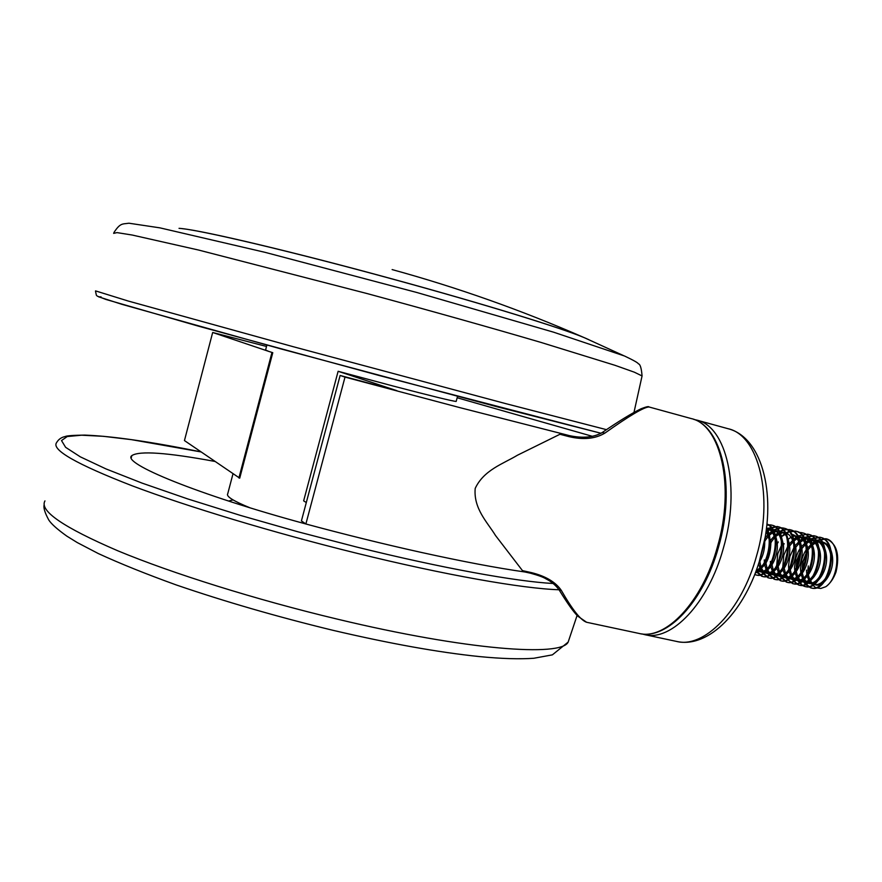 <?xml version="1.0" encoding="UTF-8"?>
<svg xmlns="http://www.w3.org/2000/svg" width="882" height="882" viewBox="0 0 882 882"><rect width="100%" height="100%" fill="white"/><g stroke="black" fill="none" stroke-linecap="round" stroke-linejoin="round"><path stroke-width="1.32" d="M306.297 502.553L303.651 500.855L338.126 371.289L392.964 385.985C431.684 396.095 452.753 401.244 456.17 401.431L456.215 401.277M693.902 419.457L696.692 420.086C726.404 426.138 741.156 487.779 723.328 548.317C708.268 603.564 671.257 641.765 644.665 634.632L641.898 633.904M525.132 572.021C496.919 568.008 462.036 561.415 420.493 552.242C383.791 544.095 345.59 534.679 305.878 523.985L345.005 377.11L340.132 375.467L396.988 390.715L338.126 371.289M691.102 418.542C722.005 425.278 736.139 486.886 718.521 547.083C703.483 601.987 666.847 640.553 638.987 633.43C665.447 640.53 702.348 602.23 717.419 546.895C735.257 486.247 720.671 424.562 691.102 418.542L649.02 406.977C644.202 406.955 629.483 415.665 604.865 433.117C595.306 438.839 583.344 440.008 568.978 436.634L559.949 434.275L563.322 434.054L459.687 407.594L345.005 377.11M559.949 434.275L517.425 455.233C503.313 463.767 483.876 469.852 475.2 488.408C473.38 508.682 487.426 522.276 495.519 535.517L522.464 570.621L531.526 572.639C545.738 576.178 555.671 582.109 561.349 590.444C572.44 609.782 580.863 620.388 586.618 622.273L638.987 633.43M272.781 352.701L268.668 351.367L272.781 352.701L239.717 478.165L184.448 440.57L212.672 332.481L266.507 346.461M238.901 477.978L271.965 352.48M266.882 345.06L265.581 350L268.668 351.367L212.672 332.481M457.163 397.76L592.373 436.314M531.526 572.639L530.589 573.234L524.9 571.977L522.464 570.621M305.878 523.985L301.412 520.92L340.132 375.467M568.978 436.634L568.394 435.377L569.265 435.598M604.865 433.117L602.186 432.555C593.663 437.483 582.649 438.486 569.144 435.576M561.349 590.444L558.934 589.584C555.417 584.987 551.14 581.436 546.101 578.934C543.643 577.302 538.483 575.395 530.589 573.234L524.9 571.977M250.047 507.823C233.41 501.042 225.968 496.379 227.721 493.821L232.969 473.899M808.055 572.727L808.276 565.924L807.89 570.433M802.069 571.018L802.863 561.591L806.6 552.044M808 549.85L811.418 545.914M812.443 545.021L815.343 543.136M816.258 542.717L818.86 541.956M819.687 541.857L822.068 541.945M818.992 541.449L822.818 542.099C828.187 543.764 831.406 548.67 832.476 556.807C834.306 571.271 823.92 587.5 815.618 584.898L811.947 583.619M800.834 572.892L800.503 568.658L801.892 559.232C803.237 555.021 804.759 551.79 806.479 549.53M807.68 547.931L810.933 544.668M811.925 543.918L814.748 542.353M815.63 542.011L818.176 541.482M821.318 541.724C826.61 543.246 829.83 548.152 830.965 556.432C831.439 564.006 829.995 570.742 826.621 576.63C822.862 582.682 818.694 585.317 814.119 584.546M796.06 569.077L796.876 560.213L800.547 550.732M801.892 548.582L805.343 544.525M806.38 543.61L809.301 541.68M810.216 541.25L812.829 540.468M813.667 540.357L816.048 540.434L814.814 541.228M812.972 539.938L816.809 540.6C822.156 542.265 825.365 547.171 826.412 555.318C828.22 569.794 817.857 586.067 809.599 583.476L807.758 583.024M794.814 571.249L794.528 567.214L795.895 557.865C797.24 553.631 798.728 550.434 800.36 548.262M801.584 546.608L804.858 543.257M805.872 542.485L808.695 540.875M809.588 540.534L812.157 539.982M815.31 540.214C820.58 541.735 823.777 546.653 824.902 554.943C825.442 562.418 823.942 569.243 820.392 575.439C816.523 581.525 812.421 584.082 808.088 583.112M790.052 567.512L794.384 549.574M795.884 547.138L799.246 543.125M800.294 542.198L803.226 540.214M804.152 539.773L806.787 538.968M807.614 538.858L810.018 538.935M806.92 538.439L810.779 539.089C816.115 540.743 819.29 545.66 820.337 553.819C822.123 568.317 811.782 584.623 803.557 582.043L799.864 580.742M788.762 569.585L788.519 565.77L789.875 556.498L794.219 547.005M795.454 545.285L798.772 541.835M799.787 541.052L802.631 539.398M803.535 539.045L806.104 538.483M809.268 538.704C814.527 540.225 817.702 545.131 818.816 553.444C819.345 560.93 817.846 567.765 814.307 573.973C810.448 580.08 806.357 582.649 802.047 581.679M784.01 565.726L788.188 548.428M789.588 546.068L793.127 541.735M794.186 540.776L797.141 538.748M798.232 538.229L800.713 537.469M801.551 537.347L803.965 537.414M800.856 536.929L804.737 537.579C810.04 539.233 813.204 544.139 814.229 552.308C815.993 566.828 805.674 583.178 797.504 580.599L793.789 579.287M782.698 567.898L783.833 555.131L788.045 545.76M789.313 543.973L792.653 540.412M793.756 539.552L796.545 537.921M797.868 537.425L800.04 536.973M803.215 537.193C808.452 538.704 811.605 543.621 812.708 551.934C813.226 559.431 811.727 566.288 808.199 572.506C804.34 578.625 800.272 581.205 795.983 580.235M777.968 563.918L781.97 547.303M788.056 539.354L791.033 537.27M792.08 536.752L794.627 535.958M797.019 535.804L797.89 535.903M789.897 578.79C794.164 579.75 798.221 577.159 802.058 571.029C805.586 564.8 807.085 557.931 806.578 550.423C805.498 542.099 802.344 537.182 797.141 535.672L798.662 536.058C803.943 537.711 807.096 542.617 808.11 550.798C809.852 565.34 799.555 581.723 791.419 579.154L787.703 577.831M776.623 566.211L777.77 553.753L781.86 544.503M771.904 562.066L771.904 561.415M775.421 546.84L775.73 546.201M792.565 534.536C797.835 536.179 800.966 541.096 801.958 549.288C803.678 563.841 793.414 580.268 785.322 577.71L781.595 576.376M783.878 534.404L781.408 536.686L784.307 534.944M785.564 534.448L787.835 533.941M790.746 534.084L791.044 534.15C796.226 535.65 799.357 540.567 800.426 548.913C800.933 556.421 799.423 563.3 795.906 569.552C792.08 575.692 788.034 578.294 783.789 577.346M765.819 560.191L765.841 559.364M770.967 542.342L774.65 537.546M775.73 536.499L778.751 534.316M780.327 533.555L782.389 532.926M783.238 532.794L784.693 532.75M792.268 537.204L795.796 547.766C797.493 562.341 787.251 578.801 779.203 576.255L775.454 574.91M770.736 540.027L774.187 536.146M775.234 535.275L778.067 533.5M779.975 532.761L781.706 532.419M782.543 532.364L784.572 532.541M785.344 532.739C790.261 534.404 793.238 539.277 794.252 547.391C794.748 554.91 793.238 561.801 789.732 568.063C785.917 574.226 781.893 576.839 777.67 575.891M764.716 541.129L768.442 536.146M769.534 535.076L772.588 532.827M773.536 532.331L776.237 531.405M777.097 531.273L778.497 531.218M779.137 531.173L780.316 531.471C785.542 533.103 788.64 538.031 789.611 546.245C791.275 560.842 781.066 577.335 773.062 574.799L769.302 573.443M764.992 538.042L767.99 534.712M769.038 533.819L771.993 531.956M772.908 531.548L775.554 530.887M776.392 530.832L778.365 530.986M787.946 544.822L788.056 545.859C788.541 553.4 787.031 560.302 783.536 566.575C779.721 572.749 775.719 575.373 771.518 574.436M767.351 530.832L770.063 529.884M770.923 529.74L773.382 529.773M770.218 529.288L774.164 529.928L779.787 533.952M781.441 536.796L783.403 544.712C785.046 559.32 774.848 575.858 766.888 573.333L763.128 571.966M766.723 530.038L769.38 529.354M772.621 529.542C777.748 531.03 780.824 535.958 781.849 544.326C782.323 551.878 780.813 558.791 777.318 565.086C773.514 571.271 769.523 573.895 765.344 572.969M766.48 528.153L767.208 528.23M775.41 541.118C774.308 534.084 771.342 529.707 766.491 528.009L767.99 528.384C773.161 530.016 776.226 534.944 777.163 543.169C778.795 557.81 768.619 574.38 760.703 571.867L757.792 570.301M766.293 529.564L770.912 541.636C770.559 558.074 765.664 567.71 756.227 570.555M766.116 530.909L769.115 539.277M814.88 584.678L812.763 583.498M812.102 582.914L810.404 580.731M809.709 579.419L808.342 574.932M811.264 583.134L809.643 581.47M808.761 580.124L807.239 576.31M806.843 574.524L806.468 570.092M808.86 583.245L807.978 582.87M807.416 582.539L806.732 582.054M806.071 581.458L804.241 579M803.689 577.908L802.344 573.3M807.074 582.793L805.916 582.186M805.233 581.69L803.315 579.573M802.73 578.625L801.22 574.722M802.818 581.811L800.691 580.599M800.029 580.003L798.199 577.501M797.648 576.387L796.314 571.657M799.18 580.235L797.262 578.096M796.678 577.126L795.178 573.135M796.755 580.378L794.627 579.143M793.965 578.537L792.124 575.99M791.584 574.855L790.283 569.993M793.105 578.779L791.187 576.608M790.614 575.615L789.125 571.525M790.669 578.934L788.541 577.688M787.869 577.071L786.038 574.48M785.498 573.311L784.219 568.328M787.009 577.324L785.101 575.108M784.517 574.105L783.051 569.915M784.572 577.478L782.433 576.222M781.761 575.593L779.942 572.958M779.401 571.768L778.144 566.63M780.901 575.858L778.982 573.598M778.409 572.572L776.954 568.284M778.442 576.023L776.303 574.744M775.631 574.116L773.812 571.426M773.271 570.213L772.048 564.921M774.771 574.38L772.853 572.087M772.279 571.051L770.835 566.641M770.526 564.491L770.383 561.404M772.301 574.568L770.151 573.267M769.49 572.627L767.66 569.893M767.131 568.647L765.94 563.201M768.608 572.903L766.701 570.577M766.127 569.507L764.705 564.998M764.407 562.76L764.297 559.938M766.127 573.102L763.977 571.79M763.316 571.139L761.497 568.35M760.968 567.082L759.799 561.448M762.434 571.415L760.527 569.044M759.953 567.964L758.608 563.631M775.609 542.794C776.072 550.346 774.561 557.281 771.077 563.576C767.285 569.783 763.316 572.429 759.159 571.492L756.932 570.478M763.283 564.425C760.097 568.129 757.825 569.937 756.48 569.86M764.683 540.578C765.014 549.144 763.062 556.597 758.829 562.948M759.358 561.239L764.992 537.965M816.831 540.6L826.478 538.891C836.798 543.676 839.984 554.679 836.048 571.911C833.655 578.515 830.26 583.443 825.861 586.684L820.844 588.459L816.093 587.82M815.552 587.566L811.219 583.652M766.392 528.803C773.437 541.327 766.381 567.435 755.554 572.341M766.921 524.206C784.352 531.648 771.552 580.158 755.565 574.821L754.705 574.568M766.866 524.768L770.956 524.944C790.867 528.428 779.159 581.855 761.761 576.288L755.885 571.481M766.337 529.299L767.649 528.395M767.759 528.329L777.13 526.488C797.13 529.994 785.432 583.344 767.946 577.754L761.519 571.999M761.331 571.624L760.383 569.133M769.347 533.577L771.607 531.471M772.312 530.909L773.768 529.917M773.867 529.862L780.074 527.756M780.493 527.734L783.282 528.031C803.359 531.57 791.683 584.81 774.109 579.209L767.638 573.465M767.461 573.102L766.524 570.687M775.344 535.187L777.759 532.937M779.964 531.383L782.742 530.027M783.194 529.873L789.401 529.575C809.566 533.125 797.912 586.276 780.25 580.654L773.746 574.921M773.569 574.579L772.632 572.22M786.038 532.893L788.883 531.537M789.324 531.383L795.509 531.107C815.751 534.69 804.119 587.743 786.358 582.098L779.82 576.365M779.666 576.045L778.729 573.752M798.431 532.342L801.595 532.64C821.925 536.234 810.315 589.209 792.455 583.542L785.884 577.82M785.73 577.512L784.804 575.273M793.723 539.42L796.06 537.336M797.35 536.399L798.056 535.958M798.122 535.914L807.658 534.161C828.066 537.788 816.478 590.653 798.541 584.975L791.926 579.254M791.771 578.967L790.856 576.784M790.504 575.692L790.338 575.075M799.72 540.92L802.113 538.792M802.774 538.307L804.075 537.458M804.13 537.425L813.7 535.683C834.196 539.321 822.619 592.109 804.593 586.409L802.036 585.339M801.694 585.108L797.934 580.687M797.802 580.411L796.898 578.294M796.545 577.225L796.303 576.387M805.784 542.32L808.155 540.247M808.805 539.762L810.073 538.946M810.117 538.924L819.72 537.193C840.292 540.864 828.738 593.553 810.624 587.831L805.431 584.391M805.112 583.994L803.932 582.12M803.8 581.855L802.907 579.794M802.554 578.746L802.256 577.688M811.826 543.72L814.174 541.691M816.093 540.412L825.728 538.704C840.855 541.14 840.226 576.872 825.861 586.684M766.513 527.811C774.881 540.236 766.965 569.21 755.301 573.013M766.943 524.04C785.256 530.115 772.808 580.433 756.337 575.009L754.749 574.436M766.833 525.11L771.728 525.132C791.65 528.616 779.942 582.043 762.544 576.475L756.15 570.742M766.579 529.884L768.255 528.682M768.498 528.527L777.902 526.686C797.901 530.192 786.215 583.52 768.718 577.931L762.213 572.032M761.971 571.525L761.563 570.522M760.097 563.785L759.975 561.161M764.727 541.515L766.48 538.472M772.742 531.361L774.385 530.203M774.617 530.06L780.427 527.976M780.846 527.943L784.043 528.23C804.13 531.758 792.466 584.998 774.881 579.386L768.332 573.498M768.101 573.013L767.649 571.911M766.171 564.998L766.061 562.981M766.16 559.475L766.26 558.328M770.989 542.65L772.4 540.203M779.71 532.232L780.493 531.714M780.713 531.581L783.062 530.391M783.514 530.214L786.557 529.509M786.976 529.476L790.173 529.762C810.337 533.323 798.695 586.464 781.011 580.841L774.44 574.965M774.209 574.502L773.712 573.3M772.213 566.2L772.136 564.778M772.18 561.503L772.246 560.61M775.344 547.744L775.719 546.884M777.218 543.808L778.31 541.934M785.873 533.676L786.579 533.213M786.788 533.092L789.192 531.89M789.644 531.725L796.27 531.295C816.523 534.878 804.902 587.93 787.13 582.285L780.515 576.431M780.294 575.979L779.754 574.678M778.244 567.391L778.2 566.553M778.2 563.466L781.673 548.516M783.425 544.977L784.186 543.665M801.97 532.739L802.355 532.827C822.697 536.432 811.087 589.385 793.216 583.719L787.681 579.728M787.383 579.276L786.579 577.875M786.369 577.445L785.774 576.045M784.197 565.384L788.188 548.858M789.599 546.156L790.052 545.396M808.033 534.26L808.419 534.349C828.837 537.976 817.25 590.841 799.29 585.152L796.391 583.84M796.038 583.597L792.62 579.331M792.411 578.912L791.771 577.412M790.195 567.258L794.384 549.905M801.947 539.729L802.51 539.255M803.215 538.715L804.715 537.711M804.88 537.612L814.45 535.87C834.956 539.519 823.391 592.285 805.343 586.585L802.444 585.284M802.102 585.042L798.64 580.764M798.431 580.367L797.758 578.779M796.17 569.099L800.547 550.974M807.857 541.272L808.551 540.699M809.246 540.17L810.712 539.2M810.867 539.111L820.469 537.381C841.053 541.052 829.51 593.729 811.374 588.007L805.872 584.171M805.564 583.752L804.638 582.208M804.439 581.822L803.711 580.136M802.135 570.908L803.215 561.459L806.6 552.242M813.755 542.816L814.571 542.143M815.255 541.636L816.688 540.688M214.8 461.418C166.963 452.554 139.301 450.625 131.826 455.619C121.021 463.028 197.921 494.78 305.845 523.963M313.65 526.069L327.431 529.707M233.08 499.918L228.526 501.02M182.265 228.67C204.591 230.886 296.606 252.671 395.357 279.792C484.714 304.224 561.746 328.071 583.928 337.519L586.53 338.633M179.035 228.339C197.061 229.199 291.887 251.425 395.368 279.848C484.968 304.345 562.198 328.258 584.358 337.707L588.812 339.669M728.047 428.707C763.514 437.571 777.604 498.793 760.604 557.038C745.874 610.168 708.996 648.854 676.505 641.412C703.858 648.689 741.486 611.039 756.447 556.322C774.209 496.368 758.586 435.013 728.047 428.707L696.692 420.086M563.322 434.054L569.849 435.741M44.949 500.91C39.15 510.755 63.416 527.37 117.747 550.765C172.343 573.476 256.265 599.793 337.332 619.131C466.997 650.288 561.503 657.013 568.162 642.085L569.265 638.788M200.92 451.882C151.087 441.739 112.312 436.138 84.617 435.091C73.129 435.267 66.635 435.752 65.114 436.546C61.343 437.329 58.499 439.357 56.58 442.621C51.255 449.765 76.403 464.141 132.035 485.75C187.899 506.852 273.442 532.717 355.655 552.981C445.333 575.152 522.806 588.636 559.034 589.76M200.964 451.915L131.44 439.644L103.448 436.314L81.607 435.201L67.208 436.546L61.508 440.559L65.621 447.328L80.328 456.843L105.961 468.904L142.112 483.127L187.623 498.892L240.433 515.408L297.796 531.758L356.471 546.994C441.959 568.184 516.488 581.569 553.201 583.498M641.909 376.647L642.063 375.952L634.379 372.204L614.963 365.302L541.019 342.437C491.605 327.917 430.637 310.773 367.265 293.607L198.549 250.036L132.113 235.02L116.986 232.605L113.646 233.377M606.452 429.655L505.507 403.57L293.463 346.769L128.276 301.049L95.565 290.895M95.499 291.126L96.359 295.216L97.318 296.143L105.851 299.428L198.119 326.064L379.91 375.699L601.028 433.271L496.61 406.646L280.068 348.677L122.014 304.356L98.652 296.837L101.077 296.881M456.17 401.431L457.538 396.371M676.505 641.412L644.665 634.632M602.351 432.445C619.23 420.923 632.14 413.041 641.071 408.774C646.175 406.767 648.832 406.172 649.02 406.977M559.056 589.793C567.302 603.211 573.565 612.02 577.842 616.209L586.618 622.273M786.457 533.004L785.333 532.728M760.703 571.867L759.159 571.492M755.565 574.821L756.337 575.009M770.956 524.944L771.728 525.132M761.761 576.288L762.544 576.475M777.13 526.488L777.902 526.686M767.946 577.754L768.718 577.931M783.282 528.031L784.043 528.23M774.109 579.209L774.881 579.386M789.401 529.575L790.173 529.762M780.25 580.654L781.011 580.841M795.509 531.107L796.27 531.295M786.358 582.098L787.13 582.285M801.595 532.64L802.355 532.827M792.455 583.542L793.216 583.719M807.658 534.161L808.419 534.349M798.541 584.975L799.29 585.152M813.7 535.683L814.45 535.87M804.593 586.409L805.343 586.585M819.72 537.193L820.469 537.381M810.624 587.831L811.374 588.007M825.728 538.704L826.478 538.891M131.308 457.604L131.826 455.619M44.166 504.813C43.317 507.745 44.861 512.839 48.819 520.071C51.41 524.04 57.407 529.387 66.812 536.113L77.23 542.551L98.299 553.543C120.139 563.598 146.092 574.05 176.157 584.909C224.789 601.579 276.882 616.672 332.437 630.189C389.844 643.628 438.894 652.437 479.588 656.594C501.671 658.733 519.763 659.284 533.875 658.259L552.386 654.852L568.162 642.085L577.104 615.427M113.888 232.616C120.371 222.661 122.344 224.249 128.937 223.212L159.962 227.865L265.284 252.395L416.833 292.493L553.554 332.172L624.5 355.997C633.43 360.231 638.05 362.822 638.347 363.803C640.211 364.156 641.457 368.202 642.063 375.952L633.982 412.412M623.651 355.655L584.358 337.707M583.928 337.519C521.35 310.144 457.416 287.499 392.126 269.583"/></g></svg>
